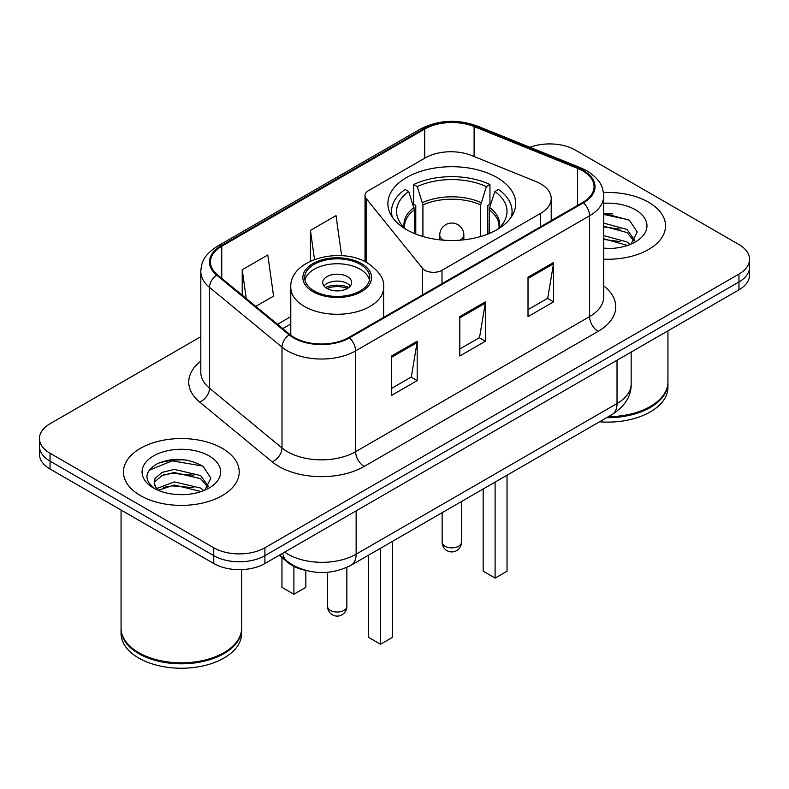 <?xml version="1.0" encoding="UTF-8"?>
<svg xmlns="http://www.w3.org/2000/svg" width="789" height="789" viewBox="0 0 789 789"><rect width="100%" height="100%" fill="white"/><g stroke="black" fill="none" stroke-linecap="round" stroke-linejoin="round"><path stroke-width="1.18" d="M540.623 183.817A36.176 20.889 0 0 0 535.79 181.48L471.605 155.522A36.176 20.889 0 0 0 425.271 157.869L368.552 190.613A12.062 6.963 0 0 0 365.021 195.534A12.062 6.963 0 0 0 366.155 198.483L422.549 268.309A12.062 6.963 0 0 0 442.008 270.282L540.623 213.346A36.176 20.889 0 0 0 551.215 198.581A36.176 20.889 0 0 0 540.623 183.817M496.981 177.505A63.909 36.896 0 0 0 427.342 169.507A63.909 36.896 0 0 0 387.892 203.592A63.909 36.896 0 0 0 406.611 229.688A63.909 36.896 0 0 0 476.25 237.676A63.909 36.896 0 0 0 515.7 203.592A63.909 36.896 0 0 0 496.981 177.505M305.412 570.348A36.176 20.889 180 0 1 288.153 562.705L279.168 555.298M186.174 460.017A48.228 27.842 0 0 0 157.938 463.38M612.481 213.888A48.228 27.842 0 0 0 603.703 213.849M200.81 336.686L50.042 423.732A36.176 20.889 0 0 0 39.45 438.497L39.45 454.247A36.176 20.889 0 0 0 50.042 469.021L213.75 563.533A36.176 20.889 0 0 0 264.907 563.533L738.958 289.839A36.176 20.889 0 0 0 749.55 275.075L749.55 267.195A36.176 20.889 0 0 1 738.958 281.959A36.176 20.889 0 0 0 749.55 267.195L749.55 259.315A36.176 20.889 0 0 0 738.958 244.551L575.25 150.038A36.176 20.889 0 0 0 529.961 147.296M39.45 438.497A36.176 20.889 0 0 0 50.042 453.261L213.75 547.773A36.176 20.889 0 0 0 264.907 547.773L264.907 555.653L738.958 281.959L264.907 555.653A36.176 20.889 0 0 1 213.75 555.653A36.176 20.889 0 0 0 264.907 555.653L264.907 563.533M50.042 453.261L50.042 461.141L213.75 555.653L50.042 461.141A36.176 20.889 0 0 1 39.45 446.377A36.176 20.889 0 0 0 50.042 461.141L50.042 469.021M648.578 202.221A57.873 33.414 0 0 0 603.437 192.516A57.873 33.414 0 0 1 648.578 202.221A57.873 33.414 0 0 1 665.531 225.841A57.873 33.414 0 0 0 648.578 202.221M222.271 448.339A57.873 33.414 0 0 0 159.2 441.1A57.873 33.414 0 0 0 123.469 471.97A57.873 33.414 0 0 0 140.422 495.6A57.873 33.414 0 0 0 203.493 502.84A57.873 33.414 0 0 0 239.225 471.97A57.873 33.414 0 0 0 222.271 448.339A57.873 33.414 0 0 0 159.2 441.1A57.873 33.414 0 0 0 123.469 471.97A57.873 33.414 0 0 0 140.422 495.6A57.873 33.414 0 0 0 203.493 502.84A57.873 33.414 0 0 0 239.225 471.97A57.873 33.414 0 0 0 222.271 448.339M582.755 170.907A38.582 22.279 180 0 1 594.058 186.658A38.582 22.279 180 0 1 582.755 202.408L348.797 337.485A38.582 22.279 180 0 1 289.908 334.506L217.439 274.75A38.582 22.279 180 0 1 210.456 261.978A38.582 22.279 180 0 1 221.758 246.227L424.689 129.061A38.582 22.279 180 0 1 474.1 126.565L577.607 168.412A38.582 22.279 180 0 1 582.755 170.907M583.436 170.513A39.549 22.832 0 0 0 578.159 167.958L474.653 126.112A39.549 22.832 0 0 0 423.999 128.676L221.078 245.833A39.549 22.832 0 0 0 216.65 275.075L289.119 334.832A39.549 22.832 0 0 0 349.478 337.879L583.436 202.803A39.549 22.832 0 0 0 583.436 170.513M391.6 355.997L391.6 395.378L417.184 380.614L417.184 341.233L391.6 355.997M391.6 388.385L411.306 377.014L417.075 342.534A9.646 5.572 -120 0 0 417.184 341.233M411.128 377.112L417.184 380.614M528.019 277.235L528.019 316.616L553.602 301.852L553.602 262.471L528.019 277.235M528.019 309.633L547.724 298.252L553.493 263.773A9.646 5.572 -120 0 0 553.602 262.471M547.546 298.35L553.602 301.852M459.809 316.616L459.809 355.997L485.393 341.233L485.393 301.852L459.809 316.616M459.809 349.014L479.515 337.633L485.284 303.154A9.646 5.572 -120 0 0 485.393 301.852M479.337 337.731L485.393 341.233M603.703 259.187A57.873 33.414 0 0 0 665.531 225.841A57.873 33.414 0 0 1 603.703 259.187M264.907 547.773L738.958 274.089A36.176 20.889 0 0 0 749.55 259.315M255.804 306.388L273.576 296.131L267.806 254.985L242.223 269.749L242.223 295.194M341.637 255.715L336.015 215.604L310.432 230.378L310.432 261.149M310.432 230.378L314.515 259.453M242.223 269.749L246.257 298.518M608.388 416.7A60.289 34.805 0 0 0 650.284 406.503A60.289 34.805 0 0 0 667.938 381.886L667.938 330.838M608.132 416.839A59.688 34.46 0 0 0 649.86 406.749A59.688 34.46 0 0 0 650.067 406.631M606.682 417.677A60.289 34.805 0 0 0 667.938 382.872A60.289 34.805 0 0 0 667.938 382.379M599.551 421.799A60.289 34.805 0 0 0 667.938 387.31L667.938 382.872M603.703 248.111L610.252 248.496M603.703 235.605L626.93 241.917L630.115 244.472M603.703 238.732L627.502 245.438M603.703 223.1L626.93 229.412L634.76 240.231M603.703 226.226L626.93 232.538L634.139 241.04M603.703 248.427A39.312 22.703 0 0 0 635.451 241.898A39.312 22.703 0 0 0 635.451 209.795A39.312 22.703 0 0 0 603.703 203.256M631.042 244.087L637.206 231.996L629.415 220.259L603.703 213.217M603.703 214.43L628.882 219.894M603.703 226.936L620.174 229.086M603.703 239.442L620.174 241.592M414.383 233.505L414.383 209.815L408.712 191.52A55.22 31.885 0 0 0 399.658 221.985A55.22 31.885 0 0 0 406.148 229.421M415.783 234.077L415.783 205.446L413.643 204.213L413.643 184.518A60.289 34.805 0 0 1 489.949 184.518L486.349 186.598A55.22 31.885 0 0 0 417.243 186.598L422.914 204.893L422.914 236.503M480.679 236.503L480.679 204.893L486.349 186.598M489.949 184.518L489.949 204.213L487.809 205.446L487.809 234.077M408.712 191.52L405.112 189.439A60.289 34.805 0 0 0 391.512 211.472A60.289 34.805 0 0 0 392.281 217.034M417.243 186.598L413.643 184.518M511.311 217.034A60.289 34.805 0 0 0 512.081 211.472A60.289 34.805 0 0 0 498.48 189.439L494.871 191.52L489.614 207.507L489.21 233.505M497.445 229.421A55.22 31.885 0 0 0 503.934 221.985A55.22 31.885 0 0 0 494.871 191.52M483.174 488.993L483.174 571.216L495.107 578.1L507.041 571.216L507.041 475.205M495.107 578.1L495.107 482.099M223.76 652.75A59.688 34.46 0 0 1 223.553 652.878A59.688 34.46 0 0 1 139.14 652.878L138.716 652.631A60.289 34.805 0 0 0 223.977 652.631A60.289 34.805 0 0 0 241.631 628.014L241.631 569.599M121.062 628.508A60.289 34.805 0 0 0 121.062 629.001A60.289 34.805 0 0 0 138.716 653.617A60.289 34.805 0 0 0 204.42 661.162A60.289 34.805 0 0 0 241.631 629.001A60.289 34.805 0 0 0 241.631 628.508M121.062 629.001L121.062 633.429A60.289 34.805 0 0 0 138.716 658.046A60.289 34.805 0 0 0 204.42 665.591A60.289 34.805 0 0 0 241.631 633.429L241.631 629.001M174.763 494.348L183.945 494.624M156.735 488.578L174.29 481.882L200.623 488.036L203.809 490.6M158.352 490.265L174.29 485.008L201.195 491.567M157.011 489.801L154.19 483.193A27.26 15.741 0 0 0 158.599 490.482M154.19 483.193L155.019 478.42L162.07 472.414L174.29 469.376L200.623 475.54L208.454 486.359M154.259 483.578L155.019 481.546L162.07 475.54L174.29 472.503L200.623 478.667L207.832 487.168M204.736 490.216L210.9 478.124L203.108 466.378C188.167 458.064 172.87 457.176 157.228 463.715C144.397 471.644 143.588 479.968 154.812 488.697L154.95 488.786M209.144 455.924A39.312 22.703 0 0 0 153.549 455.924A39.312 22.703 0 0 0 153.549 488.016A39.312 22.703 0 0 0 209.144 488.016A39.312 22.703 0 0 0 209.144 455.924M121.062 510.019L121.062 628.014A60.289 34.805 0 0 0 138.716 652.631L139.14 652.878M149.062 470.323L172.15 460.845L202.576 466.023M163.481 474.929L172.15 473.351L193.867 475.215M163.481 487.424L172.15 485.856L193.867 487.72M156.577 488.381L157.248 488.075M360.228 264.335A32.556 18.798 0 0 0 324.743 260.262A32.556 18.798 0 0 0 304.653 277.629A32.556 18.798 0 0 0 314.18 290.914A32.556 18.798 0 0 0 349.665 294.997A32.556 18.798 0 0 0 369.765 277.629A32.556 18.798 0 0 0 360.228 264.335M369.479 280.085A32.556 18.798 0 0 0 360.228 269.256A32.556 18.798 0 0 0 326.745 264.749A32.556 18.798 0 0 0 304.929 280.085M368.581 555.15L368.581 637.374L380.515 644.258L392.458 637.374L392.458 541.362M380.515 644.258L380.515 548.256M281.959 557.596L281.959 587.361L293.893 594.245L305.826 587.361L305.826 570.467M293.893 594.245L293.893 566.403M347.436 276.643A14.468 8.354 0 0 0 331.666 274.828A14.468 8.354 0 0 0 322.731 282.551A14.468 8.354 0 0 0 326.971 288.458A14.468 8.354 0 0 0 342.742 290.273A14.468 8.354 0 0 0 351.677 282.551A14.468 8.354 0 0 0 347.436 276.643M350.385 285.993A14.468 8.354 0 0 0 347.436 283.537A14.468 8.354 0 0 0 324.023 285.993M325.512 287.472A19.291 11.135 180 0 1 348.048 287.117L348.048 288.084M327.1 288.527A16.885 9.744 180 0 1 346.302 288.123L348.048 287.117M346.016 289.178L346.302 288.123M288.153 562.044L288.153 562.705M366.155 198.483L366.155 262.234M422.549 268.309L422.549 294.908M442.008 270.282L442.008 283.675M540.623 213.346L540.623 226.739M284.681 552.113A48.228 27.842 0 0 0 287.926 554.174A48.228 27.842 0 0 0 356.135 554.174L617.028 403.544A48.228 27.842 0 0 0 631.161 383.858C631.516 395.822 625.135 406.069 612.037 414.59L351.135 565.22A24.114 13.926 60 0 0 356.135 554.174L356.135 510.858M617.028 360.228L617.028 403.544A24.114 13.926 60 0 1 612.037 414.59M282.728 553.237A24.114 16.125 129.5 0 0 286.93 561.078L279.612 555.042M738.958 289.839L738.958 274.089M213.75 563.533L213.75 547.773M603.703 285.884A60.289 34.805 180 0 1 598.101 331.38L364.143 466.457A12.062 6.963 60 0 1 355.622 451.693L589.58 316.616A48.228 27.842 0 0 0 603.703 296.93L603.703 196.116A48.228 27.842 180 0 1 589.58 215.801A12.062 6.963 -120 0 0 583.436 202.803M364.143 466.457A60.289 34.805 180 0 1 278.882 466.457A60.289 34.805 180 0 1 272.126 461.812L199.656 402.055A60.289 34.805 180 0 1 200.81 361.204M287.413 451.693A48.228 27.842 0 0 0 355.622 451.693L355.622 350.878A48.228 27.842 180 0 1 282.008 347.16L209.529 287.403A48.228 27.842 180 0 1 200.81 271.426L200.81 372.24A48.228 27.842 0 0 0 209.529 388.218L282.008 447.974A48.228 27.842 0 0 0 287.413 451.693M603.703 196.116C602.924 187.821 602.155 180.928 587.085 170.897L580.743 167.82A12.062 5.651 112 0 0 578.159 167.958M580.743 167.82L477.237 125.984C457.265 118.912 438.299 119.938 420.359 129.061A12.062 6.963 60 0 1 423.999 128.676M221.078 245.833A12.062 6.963 -120 0 0 217.439 246.217C202.812 255.804 201.481 263.023 200.81 271.426M216.65 275.075A12.062 8.068 129.5 0 0 209.529 287.403L209.529 388.218A12.062 8.068 -50.5 0 1 199.656 402.055M477.237 125.984A12.062 5.651 112 0 0 474.653 126.112M289.119 334.832A12.062 8.068 129.5 0 0 282.008 347.16L282.008 447.974A12.062 8.068 -50.5 0 1 272.126 461.812M349.478 337.879A12.062 6.963 60 0 1 355.622 350.878L589.58 215.801L589.58 316.616A12.062 6.963 60 0 0 598.101 331.38M221.758 246.227L221.758 278.32M577.607 168.412L577.607 205.387M474.1 126.565L474.1 156.538M424.689 129.061L424.689 158.204M290.786 316.636L277.521 324.299M459.809 317.868L485.284 303.154M528.019 278.487L553.493 263.773M391.6 357.239L417.075 342.534M414.383 209.815A47.271 27.29 0 0 0 404.53 226.492L404.629 228.06M480.679 204.893A47.271 27.29 0 0 0 422.914 204.893M413.978 207.507A47.833 27.615 0 0 0 404.313 227.755M481.083 202.586A47.833 27.615 0 0 0 422.509 202.586M499.279 227.755A47.833 27.615 0 0 0 489.614 207.507M498.954 228.06L499.062 226.492A47.271 27.29 0 0 0 489.21 209.815M444.976 546.205A9.646 5.572 180 0 1 442.146 542.27A9.646 9.646 0 0 0 456.614 550.623A9.646 9.646 0 0 0 461.437 542.27A9.646 5.572 180 0 1 458.616 546.205A9.646 5.572 180 0 1 444.976 546.205M443.556 240.181A12.062 6.963 180 0 1 443.27 240.024A12.062 6.963 180 0 1 439.739 235.102L439.739 239.826M463.853 239.826L463.853 235.102A12.062 6.963 180 0 1 460.322 240.024A12.062 6.963 180 0 1 460.036 240.181M312.908 291.654A34.361 19.843 0 0 0 361.5 291.654A34.361 19.843 0 0 0 361.5 263.595A34.361 19.843 0 0 0 312.908 263.595A34.361 19.843 0 0 0 312.908 291.654M383.632 317.375L383.632 287.472A46.423 26.806 180 0 1 354.971 312.237A46.423 26.806 180 0 1 304.376 306.428A46.423 26.806 180 0 1 290.786 287.472L290.786 335.207M330.384 610.39A9.646 5.572 180 0 1 327.563 606.455A9.646 9.646 0 0 0 342.031 614.809A9.646 9.646 0 0 0 346.854 606.455A9.646 5.572 180 0 1 344.024 610.39A9.646 5.572 180 0 1 330.384 610.39M365.021 195.534L365.021 261.652M551.215 198.581L551.215 220.624M351.135 565.22C331.735 574.964 312.326 574.964 292.916 565.22L286.93 561.078M631.161 383.858L631.161 352.072M420.359 129.061L217.439 246.217M290.786 323.983L282.758 328.609M391.512 215.831L391.512 211.472M512.081 215.831L512.081 211.472M461.437 501.538L461.437 542.27M463.853 235.102A12.062 12.062 0 0 0 445.765 224.658A12.062 12.062 0 0 0 439.739 235.102M442.146 512.672L442.146 542.27M383.632 287.472C384.647 279.306 379.282 271.14 367.536 263.003C340.167 246.069 289.168 259.65 290.786 287.472M346.854 567.419L346.854 606.455M327.563 572.291L327.563 606.455"/></g></svg>
